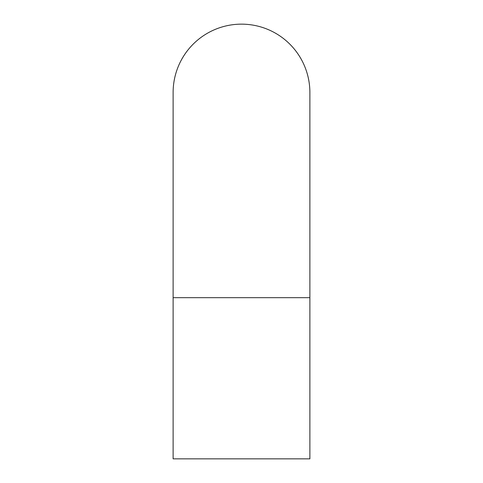 <?xml version="1.0" encoding="UTF-8"?>
<svg xmlns="http://www.w3.org/2000/svg" width="483" height="483" viewBox="0 0 483 483"><rect width="100%" height="100%" fill="white"/><g stroke="black" fill="none" stroke-linecap="round" stroke-linejoin="round"><path stroke-width="0.72" d="M309.881 297.667L309.881 458.85L173.119 458.85L173.119 92.531A68.381 68.381 0 0 1 241.5 24.15A68.381 68.381 0 0 1 309.881 92.531L309.881 297.667L173.119 297.667"/></g></svg>
